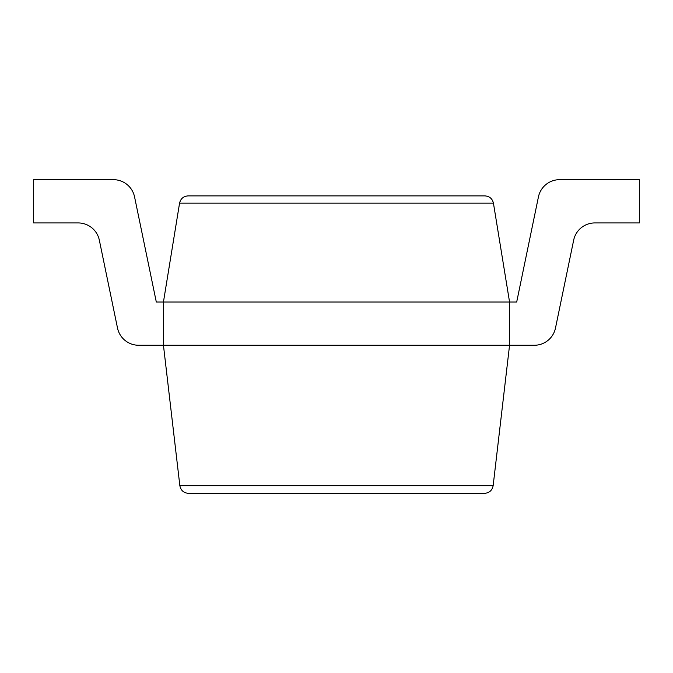 <?xml version="1.0" encoding="UTF-8"?>
<svg xmlns="http://www.w3.org/2000/svg" width="673" height="673" viewBox="0 0 673 673"><rect width="100%" height="100%" fill="white"/><g stroke="black" fill="none" stroke-linecap="round" stroke-linejoin="round"><path stroke-width="1.01" d="M594.848 222.931A21.629 21.629 0 0 0 573.665 240.177A21.629 21.629 0 0 1 594.848 222.931L639.35 222.931L639.35 179.666L559.616 179.666A21.629 21.629 0 0 0 538.434 196.92L516.696 302L163.446 302L163.446 345.266L138.688 345.266A21.629 21.629 0 0 1 117.506 328.02L99.335 240.177A21.629 21.629 0 0 0 78.152 222.931A21.629 21.629 0 0 1 99.335 240.177A21.629 21.629 0 0 0 78.152 222.931L33.65 222.931L33.65 179.666L113.384 179.666A21.629 21.629 0 0 1 134.566 196.92L156.304 302L163.446 302L179.565 203.153C180.65 198.661 183.493 196.238 188.103 195.893L484.897 195.893C489.507 196.238 492.35 198.661 493.435 203.153L509.554 302L509.554 345.266L493.149 485.687C492.199 490.39 489.338 492.939 484.552 493.334L188.448 493.334C183.662 492.939 180.801 490.39 179.851 485.687L493.149 485.687M555.494 328.02L573.665 240.177L555.494 328.02A21.629 21.629 0 0 1 534.312 345.266L163.446 345.266L179.851 485.687M33.65 179.666L113.384 179.666L33.65 179.666M134.566 196.92L156.304 302L134.566 196.92M538.434 196.92L516.696 302M509.554 345.266L534.312 345.266M179.565 203.153L493.435 203.153"/></g></svg>
